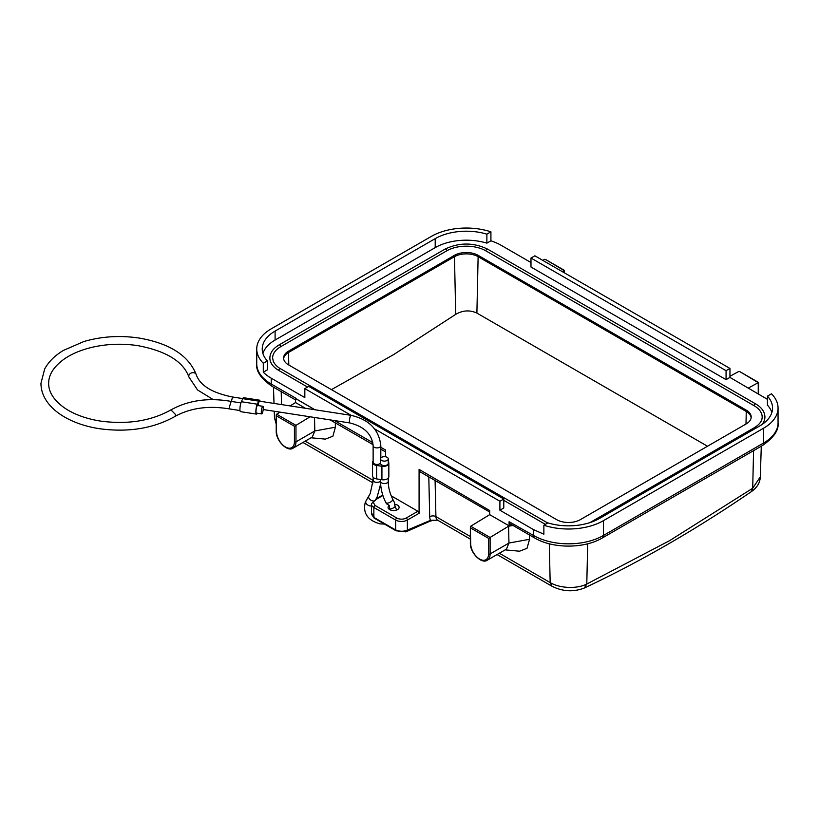 <?xml version="1.0" encoding="UTF-8"?>
<svg xmlns="http://www.w3.org/2000/svg" width="819" height="819" viewBox="0 0 819 819"><rect width="100%" height="100%" fill="white"/><g stroke="black" fill="none" stroke-linecap="round" stroke-linejoin="round"><path stroke-width="1.23" d="M368.878 496.099A3.849 2.355 30.7 0 0 368.806 496.212A3.849 2.355 30.7 0 0 368.734 496.345A3.849 2.355 30.7 0 0 371.007 500.266A3.849 2.355 30.7 0 0 375.419 500.143L373.167 502.17L375.03 505.456L396.816 518.028A6.624 3.829 0 0 0 406.193 518.028L417.905 511.261L391.236 495.864M417.905 511.261A1.658 0.952 60 0 1 419.082 513.298L407.36 520.055A8.282 4.781 180 0 1 395.649 520.055L373.863 507.483A8.282 4.781 180 0 1 371.437 504.094A8.282 4.781 180 0 1 371.478 503.624L373.167 502.17M489.66 511.998L420.219 471.908A5.498 3.174 -60 0 1 419.082 469.389L419.082 513.298M419.082 469.389L489.731 510.554M762.428 445.546A5.498 3.174 -120 0 0 763.564 443.028A49.457 28.552 180 0 0 778.05 422.839C778.982 430.088 773.781 437.653 762.428 445.546L602.323 537.97C584.234 548.812 552.743 548.812 534.653 537.97L510.298 523.914A5.498 3.174 -60 0 1 509.172 521.764L533.517 535.462L533.517 529.627L543.867 534.203L543.867 525.225L547.911 522.891A43.96 25.379 0 0 0 599.58 518.407L759.674 425.972A43.96 25.379 0 0 0 772.552 408.026A43.96 25.379 0 0 0 767.434 396.14L767.434 405.118A43.96 25.379 0 0 1 771.867 412.52M374.59 428.9L499.907 501.248L499.907 510.217L533.517 529.627M486.875 234.162L490.919 231.828L490.919 240.806L486.875 243.141L486.875 234.162A43.96 25.379 0 0 0 435.206 238.646L275.102 331.081A43.96 25.379 0 0 0 262.234 349.027A43.96 25.379 0 0 0 267.342 360.913L267.342 369.881L263.298 372.215A49.457 28.552 0 0 0 271.222 378.194L304.832 397.594L304.832 388.626L351.146 415.356M295.516 399.907L272.358 386.537A5.498 3.174 -60 0 1 271.222 384.019L295.587 398.085L295.577 402.579L305.477 408.292M295.485 398.525L314.916 409.756L295.587 398.474M385.575 456.767L385.575 450.051L380.825 447.297M295.557 401.76L294.994 402.917L295.577 402.579M325.419 439.107L332.883 436.23L335.401 427.201L314.813 430.958L314.506 417.475M312.285 437.07L314.813 430.958L295.976 441.84L295.966 425.368L294.42 426.259L294.42 441.84A1.095 0.635 0 0 0 295.976 441.84A13.739 7.934 -120 0 1 293.13 448.126L312.285 437.07M315.039 409.776A5.498 3.174 -60 0 1 315.028 409.674L316.103 409.94M470.362 526.996L470.69 543.601A1.095 0.635 180 0 1 470.362 543.161C469.932 552.743 481.644 564.434 487.274 560.216L506.429 549.15L508.957 543.048L508.568 526.228L513.032 525.491M508.568 526.238L509.152 525.88L489.721 514.67L489.629 510.616M489.701 513.851L489.138 515.008L470.679 526.238L490.1 537.459L488.564 538.349L488.564 553.92A1.095 0.635 0 0 0 490.11 553.92L490.1 537.459L508.568 526.228M505.169 549.877L519.563 551.207L527.026 548.31L529.545 539.281L508.957 543.048L490.11 553.92A13.739 7.934 -120 0 1 487.274 560.216M529.545 539.281L529.443 534.971M511.435 524.569L509.152 525.88L509.06 521.836M335.401 427.201L335.299 422.88M726.064 370.669L726.064 379.647L530.988 267.025L530.988 258.046L726.064 370.669L729.954 368.427L534.879 255.804L530.988 258.046M729.954 368.427L729.954 377.405L767.434 399.334M543.867 525.225A49.457 28.552 0 0 0 603.46 520.649L763.564 428.224A49.457 28.552 0 0 0 778.05 408.026A49.457 28.552 0 0 0 771.478 393.806L767.434 396.14M490.919 240.806A49.457 28.552 180 0 1 501.269 245.372L530.988 262.541M490.919 231.828A49.457 28.552 0 0 0 431.316 236.404L271.222 328.828A49.457 28.552 0 0 0 256.736 349.027A49.457 28.552 0 0 0 263.298 363.247L267.342 360.913M486.875 243.141A43.96 25.379 0 0 0 435.206 247.614L275.102 340.049A43.96 25.379 0 0 0 262.919 353.511M499.907 510.217L503.787 507.975L503.787 499.006L499.907 501.248M304.832 388.626L308.722 386.384L503.787 499.006M263.298 372.215L263.298 363.247M707.503 446.242L476.893 313.093C469.85 309.838 462.796 310.258 455.722 314.353L393.642 354.596L331.439 389.629M545.372 524.355L503.787 500.348M307.555 387.049L278.798 370.454A30.498 17.608 180 0 1 269.861 357.995C270.024 352.825 273.096 348.464 279.084 344.922A1.372 0.788 -120 0 1 280.139 345.29A1.372 0.788 -120 0 1 280.743 346.672L446.672 250.87A27.754 16.022 180 0 1 485.913 250.87L754.043 405.671A27.754 16.022 180 0 1 762.172 417.004C762.192 420.905 759.582 424.477 754.33 427.702A1.372 0.788 60 0 1 755.599 428.337M754.043 405.671A1.372 0.788 -60 0 1 754.647 404.289A1.372 0.788 -60 0 1 755.702 403.921C761.69 407.463 764.762 411.824 764.915 417.004A30.498 17.608 180 0 1 761.987 424.539M278.798 370.454A1.372 0.788 120 0 1 279.402 369.072A1.372 0.788 120 0 1 280.456 368.704C279.985 368.448 275.737 366.267 273.321 361.414L272.614 357.995A27.754 16.022 180 0 1 280.743 346.672M283.63 358.671A16.769 9.685 180 0 1 288.503 352.498L454.432 256.705A16.769 9.685 180 0 1 478.153 256.705L746.283 411.507A16.769 9.685 180 0 1 751.146 417.68M454.432 255.354A16.769 9.685 180 0 1 478.153 255.354L746.283 410.155A16.769 9.685 180 0 1 751.187 417.004A16.769 9.685 180 0 1 746.283 423.853L580.354 519.645A16.769 9.685 180 0 1 556.633 519.645L288.503 364.844A16.769 9.685 180 0 1 283.589 357.995A16.769 9.685 180 0 1 288.503 351.156L454.432 255.354L455.722 314.353M726.064 379.647L729.954 377.405M748.382 388.042L758.251 382.647L739.629 371.539M729.954 376.279L738.82 371.427M758.24 382.647L758.24 393.744M562.213 271.591L564.107 270.557L564.107 272.686M564.107 270.557L545.485 259.449M542.782 260.37L544.676 259.336M276.218 424.109L274.478 417.905L276.218 422.758M753.572 450.655L752.702 488.247L760.308 476.853M549.283 543.785L550.173 582.585C559.643 588.349 576.934 589.127 586.783 584.039L584.408 587.858M396.079 530.794L405.866 531.879L430.036 521.16A1.658 1.065 66.1 0 0 430.538 520.321L437.633 520.219A8.241 4.76 -60 0 1 435.923 516.625L435.094 480.497M294.42 441.84A12.643 7.299 -120 0 1 285.483 447A12.643 7.299 -120 0 1 276.546 431.521L276.535 414.148L295.966 425.368L310.073 416.789M276.218 414.905L279.873 412.121M294.994 402.928L290.09 405.917M470.362 536.506L435.923 516.625A4.392 2.6 -1.3 0 0 429.709 516.717A12.643 7.299 -60 0 0 430.538 520.321L406.429 530.507C402.672 531.654 399.088 531.449 395.69 529.913M405.2 531.736L406.429 530.507M260.043 401.269A5.498 1.157 98.8 0 0 259.541 400.174L243.612 397.717A5.498 1.157 98.8 0 0 242.772 398.658L241.349 401.719A5.498 1.157 98.8 0 0 239.998 407.729A5.498 1.157 98.8 0 0 240.51 411.64L256.439 414.097A5.498 1.157 98.8 0 0 257.248 413.216M259.541 400.174A5.498 1.157 98.8 0 0 258.702 401.115L257.279 404.187A5.498 1.157 98.8 0 0 255.927 410.186A5.498 1.157 98.8 0 0 256.439 414.097M262.889 406.306L257.575 405.487A3.849 0.809 98.8 0 0 256.542 407.452A3.849 0.809 98.8 0 0 255.999 411.425A3.849 0.809 98.8 0 0 256.398 413.083L261.711 413.902A3.849 0.809 -81.2 0 1 261.302 412.254A3.849 0.809 -81.2 0 1 261.845 408.272A3.849 0.809 -81.2 0 1 262.889 406.306A3.849 0.809 -81.2 0 1 263.298 407.964A3.849 0.809 -81.2 0 1 262.745 411.937A3.849 0.809 -81.2 0 1 261.711 413.902M263.196 409.541L349.846 422.942A3.849 0.809 -81.2 0 1 349.437 421.283A3.849 0.809 -81.2 0 1 350.43 416.001A3.849 0.809 -81.2 0 1 351.023 415.335L259.572 401.187A3.849 0.809 98.8 0 0 258.087 405.559M380.559 458.886L380.559 463.37A3.849 2.222 -0 0 0 383.906 465.571A3.849 2.222 -0 0 0 388.124 463.943A3.849 2.222 -0 0 0 388.257 463.37L388.257 458.886A3.849 2.222 180 0 1 388.124 459.459A3.849 2.222 180 0 1 383.906 461.087A3.849 2.222 180 0 1 380.559 458.886A3.849 2.222 180 0 1 380.692 458.302A3.849 2.222 180 0 1 384.91 456.685A3.849 2.222 180 0 1 388.257 458.886M371.437 514.25L371.478 503.624M373.126 460.954A5.498 3.174 -0 0 0 372.543 462.387A5.498 3.174 -0 0 0 376.617 465.448L381.92 466.267A5.498 3.174 -0 0 0 388.841 463.206A5.498 3.174 -0 0 0 388.257 461.783M372.543 462.387L372.543 475.849A5.498 3.174 -0 0 0 376.617 478.91L381.92 479.729A5.498 3.174 -0 0 0 388.841 476.668L388.841 463.206M349.846 422.942C364.148 426.545 371.908 434.121 373.126 445.679L373.126 462.223A3.849 2.222 -0 0 0 376.269 464.404A3.849 2.222 -0 0 0 380.559 463.022M229.76 408.916L229.32 407.309L231.132 401.453M396.56 510.053L394.389 504.217A5.518 3.184 180 0 1 397.491 505.118A5.518 3.184 180 0 1 399.109 507.37A5.518 3.184 180 0 1 395.7 510.319A5.518 3.184 180 0 1 389.68 509.623A5.518 3.184 180 0 1 388.063 507.37A5.518 3.184 180 0 1 389.271 505.374L386.425 503.746L385.831 502.559C382.35 495.587 380.589 488.503 380.559 481.316L380.559 479.524M389.271 505.374L389.803 509.694M385.831 502.559A3.849 1.679 153.3 0 0 389.148 502.712A3.849 1.679 153.3 0 0 392.649 500.04A3.849 1.679 153.3 0 0 392.711 499.109L394.553 502.784L394.389 504.217M396.765 530.773L395.731 530.026M374.897 518.14L371.672 513.257M272.358 386.537C261.046 378.716 255.835 371.15 256.736 363.831A49.457 28.552 180 0 0 271.222 384.019L271.222 378.194M372.84 442.69L334.531 420.577M489.138 515.008L489.721 514.67M407.36 530.599L407.36 520.055A1.658 0.952 60 0 0 406.193 518.028M429.709 516.717L428.798 476.853M602.323 537.97A5.498 3.174 -120 0 0 603.46 535.462L763.564 443.028L763.564 428.224M275.102 331.081L275.102 340.049M485.913 250.87A1.372 0.788 -60 0 1 486.517 249.488A1.372 0.788 -60 0 1 487.571 249.119L755.702 403.921M446.672 250.87A1.372 0.788 -120 0 0 446.068 249.488A1.372 0.788 -120 0 0 445.014 249.119C459.203 242.352 473.382 242.352 487.571 249.119M476.893 313.093L478.153 255.354M288.503 351.156L288.79 365.008M745.996 424.007L746.283 410.155M435.206 238.646L435.206 247.614M534.653 537.97A5.498 3.174 -60 0 1 533.517 535.462A49.457 28.552 180 0 0 603.46 535.462L603.46 520.649M305.2 441.154L373.126 480.374M281.214 391.656L281.511 404.586M587.704 543.785L586.783 584.039L669.635 540.642L752.702 488.247L751.463 491.42M499.344 553.245L550.173 582.585L551.914 586.107M470.69 543.601A12.643 7.299 -120 0 0 479.627 559.09A12.643 7.299 -120 0 0 488.564 553.92M470.69 528.03L488.564 538.349M276.546 415.939L294.42 426.259M276.546 431.521A1.095 0.635 180 0 1 276.218 431.07C275.788 440.653 287.5 452.354 293.13 448.126M433.016 520.055A1.658 0.624 81.5 0 1 432.688 520.454L438.093 520.219M242.772 398.658L258.702 401.115M241.349 401.719L257.279 404.187M373.126 477.272L373.126 480.169A3.849 2.222 0 0 0 376.269 482.35A3.849 2.222 0 0 0 380.559 480.978M380.64 483.988L377.231 496.713L375.419 500.143A3.849 2.355 30.7 0 0 375.491 500.01M365.95 501.023A3.849 2.355 30.7 0 0 365.868 501.146A3.849 2.355 30.7 0 0 365.806 501.279A3.849 2.355 30.7 0 0 367.25 504.637A3.849 2.355 30.7 0 0 371.437 505.835M392.711 499.109C389.742 493.151 388.257 487.223 388.257 481.316A3.849 2.222 180 0 1 388.124 481.889A3.849 2.222 180 0 1 383.906 483.517A3.849 2.222 180 0 1 380.559 481.316M376.617 478.91L376.617 465.448M381.92 479.729L381.92 466.267M170.997 409.94L175.716 414.721L174.887 416.431M170.946 409.879C151.228 420.946 127.764 424.682 100.573 421.099C86.005 418.765 73.935 414.332 64.373 407.821C53.859 400.276 48.618 392.127 48.649 383.374C48.618 374.621 53.87 366.472 64.394 358.917C72.133 353.624 81.695 349.672 93.1 347.072C107.78 343.847 122.727 343.376 137.95 345.659C166.247 351.044 183.231 361.476 188.892 376.955A3.849 3.092 -17.2 0 1 188.779 376.208A3.849 3.092 -17.2 0 1 192.107 372.747A3.849 3.092 -17.2 0 1 196.243 374.682C200.133 385.606 212.397 393.069 233.026 397.082L242.803 398.597M373.126 445.679A3.849 2.222 0 0 0 376.474 447.88A3.849 2.222 0 0 0 380.692 446.253A3.849 2.222 0 0 0 380.825 445.679L380.825 458.077M395.403 506.203A3.849 1.679 153.3 0 1 389.66 508.927M395.69 530.006L373.863 517.403L373.863 507.483A1.658 0.952 120 0 1 375.03 505.456M395.649 529.934L395.649 520.055A1.658 0.952 120 0 1 396.816 518.028M382.903 495.495L375.706 499.651M231.542 401.453A3.849 0.809 -81.2 0 1 233.026 397.082M311.025 437.786L325.419 439.117M778.05 422.839L778.05 408.026M256.736 363.831L256.736 349.027M280.456 368.704L547.716 523.003M589.915 522.624L754.33 427.702M445.014 249.119L279.084 344.922M758.568 382.647L758.568 393.929M758.404 382.371L739.752 371.601M564.424 270.557L564.424 272.86M564.26 270.28L545.608 259.51M385.575 451.904L380.825 449.16M373.095 444.697L330.129 419.891M302.938 442.465L373.014 482.923M380.231 487.09L381.019 487.54M274.478 417.915L274.263 411.251M274.007 403.429L273.485 387.192M584.459 587.96C640.059 561.824 695.751 529.668 751.535 491.513C757.114 487.53 760.042 482.678 760.308 476.975L761.291 446.191M497.082 554.545L551.873 586.179C562.663 591.625 573.515 592.219 584.449 587.97M437.725 520.229L470.362 539.117M470.362 527.129L470.362 543.161M276.218 415.038L276.218 431.07M430.036 521.16L432.678 520.454M373.126 480.169L370.249 493.468L365.294 502.231C362.663 513.134 367.598 520.352 380.108 523.894L384.418 524.058M231.153 401.402C208.425 397.45 188.36 400.286 170.966 409.889M229.75 408.968C208.743 405.395 190.458 407.893 174.918 416.482C153.399 428.521 128.225 432.596 99.396 428.706C85.483 426.525 73.454 422.379 63.298 416.287C57.002 412.469 51.935 408.067 48.096 403.102C43.397 396.949 41.011 390.376 40.95 383.374L44.656 369.011C48.526 361.834 54.76 355.641 63.35 350.44L83.835 341.543C101.536 336.394 119.973 335.227 139.117 338.052C169.687 343.345 188.728 355.559 196.243 374.682M188.892 376.955L197.512 389.936L213.257 399.611M229.811 408.968L239.998 410.544M371.468 514.148L374.191 518.151L396.068 530.784M376.167 498.822L382.749 495.024M231.091 401.382L240.909 402.907M388.257 481.316L388.257 478.091M351.023 415.335C369.082 419.512 379.013 429.627 380.825 445.679"/></g></svg>
